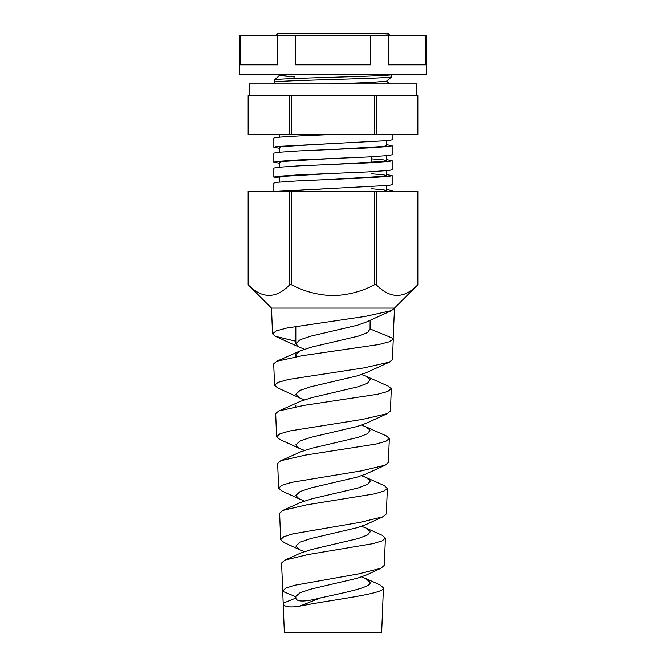 <?xml version="1.0" encoding="UTF-8"?>
<svg xmlns="http://www.w3.org/2000/svg" width="666" height="666" viewBox="0 0 666 666"><rect width="100%" height="100%" fill="white"/><g stroke="black" fill="none" stroke-linecap="round" stroke-linejoin="round"><path stroke-width="1" d="M248.152 95.579L289.76 95.579L249.275 95.579L249.275 83.899L416.725 83.899L416.725 95.579L376.24 95.579L376.24 134.499L248.152 134.499L248.152 95.579L248.152 134.499M289.76 134.499L289.76 95.579L374.6 95.579L291.4 95.579L291.4 134.499M425.824 35.248L388.486 35.248L388.486 64.827L425.824 64.827L425.824 35.248L426.415 35.248L426.415 74.167L239.585 74.167L239.585 35.248L390.384 35.248M295.671 35.248L295.671 64.827L370.329 64.827L370.329 35.248M240.176 35.248L240.176 64.827L277.514 64.827L277.514 35.248M279.753 148.327L273.843 147.261L276.665 146.52L389.194 140.543L392.157 139.785L392.157 134.499M333 134.499C301.398 135.739 273.01 136.988 273.843 138.237L273.843 147.261M392.157 191.325L392.157 190.543L389.011 191.325M276.948 191.325L389.194 185.381L392.157 184.624L392.157 175.599L389.269 176.348L367.774 177.839L298.226 180.827L276.731 182.326L273.843 183.075L273.843 191.325M273.843 177.148L276.665 176.415L298.035 174.917L367.582 171.928L389.194 170.438L392.157 169.68L392.157 160.656L389.269 161.397L367.774 162.895L298.226 165.884L276.731 167.382L273.843 168.123L273.843 177.148L279.753 178.222M273.843 162.204L276.665 161.463L298.035 159.973L367.582 156.985L389.194 155.486L392.157 154.728L392.157 145.704L389.269 146.453L367.774 147.952L298.226 150.941L276.731 152.431L273.843 153.18L273.843 162.204L279.753 163.27M386.247 189.477L392.157 190.543M386.247 174.534L392.157 175.599M386.247 159.582L392.157 160.656M386.247 144.639L392.157 145.704M276.174 35.248L278.122 33.3L387.878 33.3L389.369 34.823L383.574 35.248M374.6 134.499L374.6 95.579L417.848 95.579L417.848 134.499L376.24 134.499M391.425 74.167L391.775 74.492C395.404 76.324 270.596 78.155 274.226 79.978L274.226 82.218L276.207 83.899M296.553 74.167L279.479 75.541L274.226 79.978M391.775 74.492L391.741 76.773L386.521 81.16L370.779 82.476L331.135 83.899M391.775 76.715C395.413 78.546 270.604 80.378 274.226 82.209M371.536 162.704L371.536 156.785M417.848 95.579L417.848 134.499M294.464 33.3L280.586 33.3M279.479 75.541L294.464 76.948M389.935 83.899L386.521 81.16M332.759 143.531L282.284 146.52L279.753 147.261L279.753 152.114M332.759 158.475L282.284 161.463L279.753 162.204L279.753 167.058M332.759 173.426L282.284 176.415L279.753 177.148L279.753 182.001M332.759 188.37L282.542 191.325M386.247 140.851L386.247 145.704L383.641 146.453L333 149.442M371.536 158.841L383.641 159.907L386.247 160.656L383.641 161.397L333 164.385M371.536 173.784L383.641 174.85L386.247 175.599L383.641 176.348L333 179.337M371.536 188.728L383.641 189.802L386.247 190.543L383.416 191.325M283.183 603.221L284.349 632.7L381.651 632.7L383.425 587.903C385.447 593.972 328.746 600.083 299.492 606.218C288.952 607.775 283.516 606.784 283.183 603.221L282.7 591.067L285.656 588.186L294.372 585.331L358.408 573.925L380.96 568.273L366.242 575.074L357.184 578.288L310.864 589.127L300.1 592.748L295.854 596.361L295.829 598.16C296.711 602.072 305.036 601.972 320.787 597.843C343.698 592.732 371.129 587.628 370.171 582.5L365.875 578.587L361.596 576.923M380.96 568.273L384.315 565.342L385.398 538.111L382.217 540.85L373.268 543.589L307.925 554.578L284.906 560.106L300.782 552.996L312.021 549.383L358.241 538.544L367.582 534.931L370.171 531.901L370.071 531.31L365.875 527.988L361.596 526.331M299.758 549.775L283.974 542.499L280.661 539.61L283.766 536.729L292.907 533.857L359.806 522.402L383.083 516.724L366.242 524.475L357.184 527.688L310.864 538.528L300.1 542.149L295.829 546.037L298.967 549.375L304.404 551.623M383.083 516.724L386.355 513.886L387.362 488.32L384.041 491.067L374.675 493.822L306.535 504.861L282.842 510.406L300.782 502.397L312.021 498.784L358.241 487.945L367.582 484.332L370.171 481.302L370.071 480.71L365.875 477.397L361.596 475.732M299.758 499.175L281.86 490.959L278.629 488.161L281.876 485.264L291.45 482.375L361.213 470.887L385.198 465.193L366.242 473.876L357.184 477.089L310.864 487.937L300.1 491.55L295.829 495.437L298.967 498.776L304.404 501.032M295.829 406.743L295.829 405.403M385.198 465.193L388.386 462.437L389.335 438.528L385.864 441.292L376.082 444.047L305.153 455.136L280.777 460.705L300.782 451.798L312.021 448.185L358.241 437.346L367.582 433.733L370.071 430.119L365.875 426.798L361.596 425.133M299.758 448.576L279.745 439.418L276.59 436.713L279.995 433.799L289.985 430.91L362.629 419.372L387.312 413.653L366.242 423.276L357.184 426.49L310.864 437.337L300.1 440.95L295.829 444.838L298.967 448.176L304.404 450.432M295.829 356.735L295.929 354.22L300.782 350.607L312.021 346.986L358.241 336.147L367.582 332.534L370.071 328.921L393.165 338.428L394.497 308.092L417.848 284.74C404.096 298.959 390.226 298.959 376.24 284.74L374.6 284.74C361.555 291.575 347.694 295.205 333 295.637C318.323 295.213 304.454 291.575 291.4 284.74L289.76 284.74C276.007 298.959 262.138 298.959 248.152 284.74L248.152 191.325L248.152 284.74L271.503 308.092L394.497 308.092L391.541 310.606L366.242 322.078L357.184 325.291L310.864 336.139L300.1 339.752L295.829 343.648L295.829 326.34M387.312 413.653L390.426 410.989L391.308 388.736L387.695 391.508L377.489 394.28L303.754 405.411L278.721 410.997L300.782 401.198L312.021 397.585L358.241 386.746L367.582 383.133L370.071 379.52L365.875 376.198L361.596 374.533M296.72 356.585L295.829 354.803M299.758 397.977L277.63 387.887L274.559 385.264L278.105 382.342L288.536 379.437L364.052 367.865L389.427 362.129L366.242 372.677L357.184 375.89L310.864 386.738L300.1 390.351L295.829 394.247L298.967 397.577L304.404 399.833M370.138 320.229L370.071 328.921M295.829 343.648L298.967 346.978L304.404 349.234M284.906 560.106L281.593 563.011L282.7 591.067M282.842 510.406L279.62 513.22L280.661 539.61M280.777 460.705L277.647 463.428L278.629 488.161M278.721 410.997L275.682 413.636L276.59 436.713M389.427 362.129L392.457 359.54L393.273 338.944L389.518 341.725L378.896 344.505L302.356 355.677L276.665 361.288L273.709 363.844L274.559 385.264M365.875 578.587L380.061 584.948L383.425 587.903M365.875 527.988L382.126 535.256L385.398 538.111M365.875 477.397L384.19 485.556L387.362 488.32M365.875 426.798L386.255 435.855L389.335 438.528M365.875 376.198L388.311 386.147L391.308 388.736M295.829 341.225L275.516 336.363L272.519 333.816L271.503 308.092M393.165 338.428L393.273 338.944M248.152 191.325L376.24 191.325L376.24 284.74M374.6 191.325L374.6 284.74M291.4 191.325L291.4 284.74M289.76 191.325L289.76 284.74M417.848 191.325L417.848 284.74L417.848 191.325L376.24 191.325M272.519 333.816L276.215 330.885L287.071 327.972L365.468 316.367L391.541 310.606M295.829 596.744L282.742 591.358M283.183 603.155L295.829 598.076M320.787 597.843L299.492 606.218M389.369 34.823L388.869 35.248M279.404 75.599L277.697 74.167M386.247 155.802L386.247 160.656M386.247 170.746L386.247 175.599M386.247 185.689L386.247 190.543M279.753 134.499L279.753 137.163M300.125 350.899L276.665 361.288M275.516 336.363L299.758 347.377"/></g></svg>
